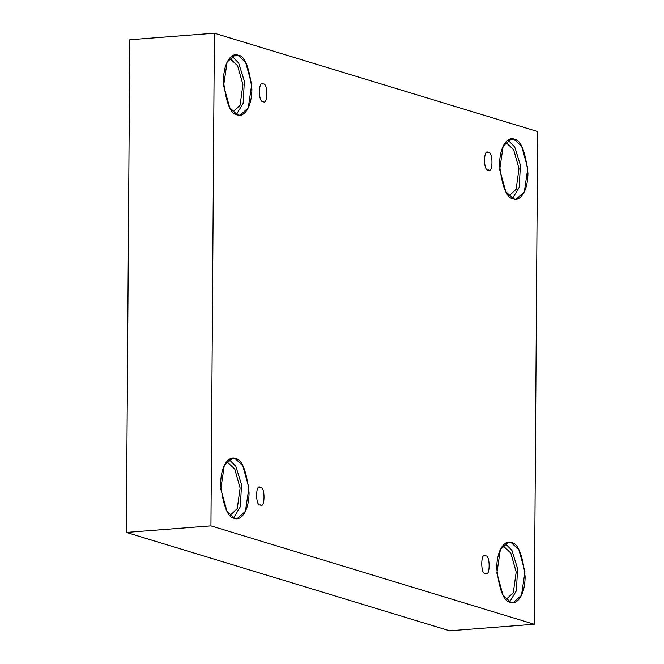 <?xml version="1.0" encoding="UTF-8"?>
<svg xmlns="http://www.w3.org/2000/svg" width="664" height="664" viewBox="0 0 664 664"><rect width="100%" height="100%" fill="white"/><g stroke="black" fill="none" stroke-linecap="round" stroke-linejoin="round"><path stroke-width="1" d="M488.33 152.554C493.269 150.96 493.111 174.582 488.206 169.984C493.111 174.582 493.269 150.96 488.33 152.554C483.425 147.956 483.259 171.586 488.206 169.984C483.259 171.586 483.425 147.956 488.33 152.554L487.584 152.471M263.21 84.054C268.156 82.452 267.99 106.082 263.085 101.484C267.99 106.082 268.156 82.452 263.21 84.054C258.313 79.456 258.147 103.086 263.085 101.484C258.147 103.086 258.313 79.456 263.21 84.054L262.471 83.971M260.396 487.459C265.343 485.857 265.177 509.487 260.271 504.889C265.177 509.487 265.343 485.857 260.396 487.459C255.491 482.861 255.325 506.491 260.271 504.889C255.325 506.491 255.491 482.861 260.396 487.459L259.649 487.376M485.509 555.959C490.455 554.365 490.289 577.987 485.392 573.389C490.289 577.987 490.455 554.365 485.509 555.959C480.611 551.369 480.445 574.991 485.392 573.389C480.445 574.991 480.611 551.369 485.509 555.959L484.77 555.876M230.848 59.42L228.839 59.146L230.848 59.42L237.554 65.636L242.933 84.61L240.069 105.294L232.923 111.942L240.069 105.294L242.933 84.61L237.554 65.636L230.848 59.42M237.886 55.137L235.338 54.846L227.121 62.076L223.619 85.656L229.727 107.676L237.471 114.905C230.732 114.557 226.067 103.152 223.461 80.693C223.809 58.631 233.736 52.672 237.886 55.137C244.618 55.485 249.291 66.89 251.897 89.35C251.548 111.403 241.621 117.37 237.471 114.905L240.011 115.196L248.236 107.958L251.739 84.378L245.622 62.366L237.886 55.137L232.865 55.527L237.886 55.137M506.906 143.416L504.906 143.15L506.906 143.416L513.621 149.641L518.999 168.614L516.127 189.298L508.989 195.946L516.127 189.298L518.999 168.614L513.621 149.641L506.906 143.416M513.953 139.141L511.404 138.851L503.179 146.08L499.685 169.66L505.794 191.68L513.529 198.901C506.798 198.561 502.125 187.157 499.519 164.697C499.867 142.635 509.803 136.676 513.953 139.141C520.684 139.49 525.349 150.894 527.955 173.345C527.606 195.407 517.679 201.375 513.529 198.901L516.077 199.2L524.303 191.962L527.797 168.382L521.688 146.37L513.953 139.141L508.931 139.531L513.953 139.141M504.092 546.821L502.084 546.555L504.092 546.821L510.807 553.046L516.185 572.019L513.313 592.703L506.175 599.351L513.313 592.703L516.185 572.019L510.807 553.046L504.092 546.821L501.776 547.003L504.092 546.821M511.131 542.546L508.591 542.256L500.365 549.485L496.863 573.065L502.98 595.085L510.716 602.306C503.984 601.966 499.311 590.562 496.705 568.102C497.054 546.04 506.981 540.081 511.131 542.546C517.87 542.895 522.535 554.299 525.141 576.759C524.792 598.812 514.866 604.779 510.716 602.306L513.264 602.605L521.481 595.367L524.983 571.787L518.875 549.775L511.131 542.546L506.117 542.936L511.131 542.546M228.026 462.825L226.017 462.551L228.026 462.825L234.741 469.041L240.119 488.015L237.247 508.699L230.109 515.347L237.247 508.699L240.119 488.015L234.741 469.041L228.026 462.825L225.71 462.999L228.026 462.825M235.064 458.542L232.524 458.251L224.299 465.481L220.797 489.061L226.914 511.081L234.649 518.31C227.918 517.961 223.245 506.557 220.639 484.097C220.987 462.036 230.914 456.077 235.064 458.542C241.804 458.89 246.468 470.295 249.075 492.754C248.726 514.808 238.799 520.775 234.649 518.31L237.197 518.601L245.414 511.363L248.917 487.783L242.808 465.771L235.064 458.542L230.051 458.932L235.064 458.542M126.343 532.428L449.619 630.8L534.221 624.251L210.936 525.88L126.343 532.428L210.936 525.88L214.381 33.2L537.657 131.572L534.221 624.251L449.619 630.8L126.343 532.428L129.779 39.749L214.381 33.2L129.779 39.749L126.343 532.428M210.936 525.88L534.221 624.251L537.657 131.572L214.381 33.2L210.936 525.88M233.612 517.912L240.327 506.732L241.538 484.637L235.869 466.443L229.088 459.48L235.869 466.443L241.538 484.637L240.327 506.732L233.612 517.912M509.678 601.916L516.393 590.736L517.605 568.641L511.936 550.439L505.155 543.484L511.936 550.439L517.605 568.641L516.393 590.736L509.678 601.916M512.5 198.511L519.206 187.331L520.418 165.236L514.749 147.035L507.968 140.079L514.749 147.035L520.418 165.236L519.206 187.331L512.5 198.511M236.434 114.507L243.14 103.327L244.352 81.232L238.683 63.03L231.91 56.075L238.683 63.03L244.352 81.232L243.14 103.327L236.434 114.507M485.392 573.389L486.131 573.48M260.271 504.889L261.018 504.98M263.085 101.484L263.832 101.575M488.206 169.984L488.945 170.075"/></g></svg>
